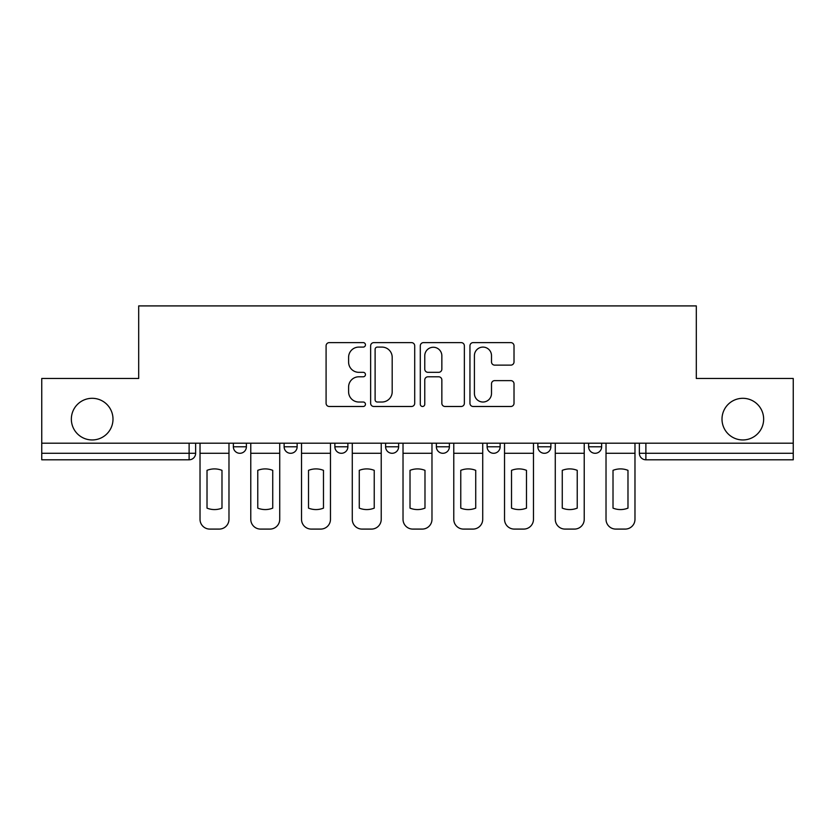 <?xml version="1.0" encoding="UTF-8"?>
<svg xmlns="http://www.w3.org/2000/svg" width="835" height="835" viewBox="0 0 835 835"><rect width="100%" height="100%" fill="white"/><g stroke="black" fill="none" stroke-linecap="round" stroke-linejoin="round"><path stroke-width="1.25" d="M365.448 344.855A2.234 2.234 0 0 0 363.215 342.621L329.282 342.621A3.194 3.194 0 0 0 326.088 345.815L326.088 403.295A3.194 3.194 0 0 0 329.282 406.488L363.215 406.488A2.234 2.234 0 0 0 365.448 404.255A2.234 2.234 0 0 0 363.215 402.021L358.82 402.021A10.218 10.218 0 0 1 348.602 391.803L348.602 387.012A10.218 10.218 0 0 1 358.82 376.794L363.215 376.794A2.234 2.234 0 0 0 365.448 374.56A2.234 2.234 0 0 0 363.215 372.327L358.82 372.327A10.218 10.218 0 0 1 348.602 362.108L348.602 357.317A10.218 10.218 0 0 1 358.82 347.099L363.215 347.099A2.234 2.234 0 0 0 365.448 344.855M722.004 419.128A20.823 20.823 0 0 0 742.826 439.951A20.823 20.823 0 0 0 763.649 419.128A20.823 20.823 0 0 0 742.826 398.305A20.823 20.823 0 0 0 722.004 419.128M71.351 419.128A20.823 20.823 0 0 0 92.174 439.951A20.823 20.823 0 0 0 112.996 419.128A20.823 20.823 0 0 0 92.174 398.305A20.823 20.823 0 0 0 71.351 419.128M436.371 446.777L436.371 443.197L436.371 446.777A6.503 6.503 0 0 0 442.874 453.29A6.503 6.503 0 0 1 436.371 446.777L449.387 446.777A6.503 6.503 0 0 1 442.874 453.29M385.613 443.197L385.613 446.777L398.629 446.777A6.503 6.503 0 0 1 392.126 453.29A6.503 6.503 0 0 1 385.613 446.777L385.613 443.197M334.866 443.197L334.866 446.777L347.882 446.777A6.503 6.503 0 0 1 341.369 453.29A6.503 6.503 0 0 1 334.866 446.777L334.866 443.197M284.119 446.777L284.119 443.197L284.119 446.777A6.503 6.503 0 0 0 290.622 453.29A6.503 6.503 0 0 1 284.119 446.777L297.135 446.777A6.503 6.503 0 0 1 290.622 453.29A6.503 6.503 0 0 0 297.135 446.777A6.503 6.503 0 0 1 290.622 453.29M233.362 446.777L233.362 443.197L233.362 446.777A6.503 6.503 0 0 0 239.875 453.29A6.503 6.503 0 0 1 233.362 446.777L246.377 446.777A6.503 6.503 0 0 1 239.875 453.29A6.503 6.503 0 0 0 246.377 446.777A6.503 6.503 0 0 1 239.875 453.29M510.822 365.135A3.194 3.194 0 0 0 514.016 361.941L514.016 345.815A3.194 3.194 0 0 0 510.822 342.621L473.142 342.621A3.194 3.194 0 0 0 469.948 345.815L469.948 403.295A3.194 3.194 0 0 0 473.142 406.488L510.822 406.488A3.194 3.194 0 0 0 514.016 403.295L514.016 383.818A3.194 3.194 0 0 0 510.822 380.624L494.696 380.624A3.194 3.194 0 0 0 491.502 383.818L491.502 393.473A8.538 8.538 0 0 1 482.964 402.021A8.538 8.538 0 0 1 474.416 393.473L474.416 355.637A8.538 8.538 0 0 1 482.964 347.099A8.538 8.538 0 0 1 491.502 355.637L491.502 361.941A3.194 3.194 0 0 0 494.696 365.135L510.822 365.135M41.75 443.197L41.75 378.464L138.694 378.464L138.694 305.913L696.307 305.913L696.307 378.464L793.25 378.464L793.25 443.197L41.75 443.197L41.75 453.29L195.63 453.29L195.63 443.197M414.703 345.815A3.194 3.194 0 0 0 411.509 342.621L373.829 342.621A3.194 3.194 0 0 0 370.636 345.815L370.636 403.295A3.194 3.194 0 0 0 373.829 406.488L411.509 406.488A3.194 3.194 0 0 0 414.703 403.295L414.703 345.815M423.491 342.621L461.17 342.621A3.194 3.194 0 0 1 464.364 345.815L464.364 403.295A3.194 3.194 0 0 1 461.17 406.488L445.045 406.488A3.194 3.194 0 0 1 441.851 403.295L441.851 379.988A3.194 3.194 0 0 0 438.657 376.794L427.958 376.794A3.194 3.194 0 0 0 424.764 379.988L424.764 404.255A2.234 2.234 0 0 1 422.531 406.488A2.234 2.234 0 0 1 420.297 404.255L420.297 345.815A3.194 3.194 0 0 1 423.491 342.621M639.37 443.197L639.37 453.29L793.25 453.29L793.25 459.793L645.883 459.793A6.503 6.503 0 0 1 639.37 453.29L639.37 443.197M793.25 443.197L793.25 453.29M189.117 443.197L189.117 459.793A6.503 6.503 0 0 0 195.63 453.29A6.503 6.503 0 0 1 189.117 459.793L41.75 459.793L41.75 453.29M601.638 443.197L601.638 446.777A6.503 6.503 0 0 1 595.125 453.29A6.503 6.503 0 0 1 588.623 446.777L601.638 446.777M588.623 443.197L588.623 446.777M550.881 443.197L550.881 446.777A6.503 6.503 0 0 1 544.378 453.29A6.503 6.503 0 0 1 537.865 446.777A6.503 6.503 0 0 0 544.378 453.29M537.865 443.197L537.865 446.777L550.881 446.777M500.134 443.197L500.134 446.777A6.503 6.503 0 0 1 493.631 453.29A6.503 6.503 0 0 1 487.118 446.777A6.503 6.503 0 0 0 493.631 453.29A6.503 6.503 0 0 0 500.134 446.777A6.503 6.503 0 0 1 493.631 453.29M487.118 443.197L487.118 446.777L500.134 446.777M449.387 443.197L449.387 446.777M398.629 443.197L398.629 446.777A6.503 6.503 0 0 1 392.126 453.29A6.503 6.503 0 0 0 398.629 446.777L398.629 443.197M347.882 443.197L347.882 446.777A6.503 6.503 0 0 1 341.369 453.29A6.503 6.503 0 0 0 347.882 446.777L347.882 443.197M297.135 443.197L297.135 446.777L297.135 443.197M246.377 443.197L246.377 446.777L246.377 443.197M377.347 347.099A2.234 2.234 0 0 0 375.113 349.333L375.113 399.788A2.234 2.234 0 0 0 377.347 402.021L381.971 402.021A10.218 10.218 0 0 0 392.189 391.803L392.189 357.317A10.218 10.218 0 0 0 381.971 347.099L377.347 347.099M441.851 355.793A8.538 8.538 0 0 0 433.302 347.256A8.538 8.538 0 0 0 424.764 355.793L424.764 369.133A3.194 3.194 0 0 0 427.958 372.327L438.657 372.327A3.194 3.194 0 0 0 441.851 369.133L441.851 355.793M200.024 453.29L200.024 519.328A9.759 9.759 0 0 0 209.783 529.087L219.219 529.087A9.759 9.759 0 0 0 228.978 519.328L228.978 453.29L200.024 453.29L200.024 443.197M228.978 453.29L228.978 443.197M221.985 508.129L221.985 470.345A20.165 20.165 0 0 0 207.017 470.345L207.017 508.129A20.165 20.165 0 0 0 221.985 508.129M250.771 453.29L250.771 519.328A9.759 9.759 0 0 0 260.53 529.087L269.966 529.087A9.759 9.759 0 0 0 279.725 519.328L279.725 453.29L250.771 453.29L250.771 443.197M279.725 453.29L279.725 443.197M272.732 508.129L272.732 470.345A20.165 20.165 0 0 0 257.764 470.345L257.764 508.129A20.165 20.165 0 0 0 272.732 508.129M301.518 453.29L301.518 519.328A9.759 9.759 0 0 0 311.278 529.087L320.713 529.087A9.759 9.759 0 0 0 330.472 519.328L330.472 453.29L301.518 453.29L301.518 443.197M330.472 453.29L330.472 443.197M323.479 508.129L323.479 470.345A20.165 20.165 0 0 0 308.512 470.345L308.512 508.129A20.165 20.165 0 0 0 323.479 508.129M352.276 453.29L352.276 519.328A9.759 9.759 0 0 0 362.035 529.087L371.471 529.087A9.759 9.759 0 0 0 381.23 519.328L381.23 453.29L352.276 453.29L352.276 443.197M381.23 453.29L381.23 443.197M374.237 508.129L374.237 470.345A20.165 20.165 0 0 0 359.269 470.345L359.269 508.129A20.165 20.165 0 0 0 374.237 508.129M403.023 453.29L403.023 519.328A9.759 9.759 0 0 0 412.782 529.087L422.218 529.087A9.759 9.759 0 0 0 431.977 519.328L431.977 453.29L403.023 453.29L403.023 443.197M431.977 453.29L431.977 443.197M424.984 508.129L424.984 470.345A20.165 20.165 0 0 0 410.016 470.345L410.016 508.129A20.165 20.165 0 0 0 424.984 508.129M453.77 453.29L453.77 519.328A9.759 9.759 0 0 0 463.529 529.087L472.965 529.087A9.759 9.759 0 0 0 482.724 519.328L482.724 453.29L453.77 453.29L453.77 443.197M482.724 453.29L482.724 443.197M475.731 508.129L475.731 470.345A20.165 20.165 0 0 0 460.763 470.345L460.763 508.129A20.165 20.165 0 0 0 475.731 508.129M504.528 453.29L504.528 519.328A9.759 9.759 0 0 0 514.287 529.087L523.722 529.087A9.759 9.759 0 0 0 533.481 519.328L533.481 453.29L504.528 453.29L504.528 443.197M533.481 453.29L533.481 443.197M526.488 508.129L526.488 470.345A20.165 20.165 0 0 0 511.521 470.345L511.521 508.129A20.165 20.165 0 0 0 526.488 508.129M555.275 453.29L555.275 519.328A9.759 9.759 0 0 0 565.034 529.087L574.47 529.087A9.759 9.759 0 0 0 584.229 519.328L584.229 453.29L555.275 453.29L555.275 443.197M584.229 453.29L584.229 443.197M577.235 508.129L577.235 470.345A20.165 20.165 0 0 0 562.268 470.345L562.268 508.129A20.165 20.165 0 0 0 577.235 508.129M606.022 453.29L606.022 519.328A9.759 9.759 0 0 0 615.781 529.087L625.217 529.087A9.759 9.759 0 0 0 634.976 519.328L634.976 453.29L606.022 453.29L606.022 443.197M634.976 453.29L634.976 443.197M627.983 508.129L627.983 470.345A20.165 20.165 0 0 0 613.015 470.345L613.015 508.129A20.165 20.165 0 0 0 627.983 508.129M645.883 443.197L645.883 459.793"/></g></svg>
